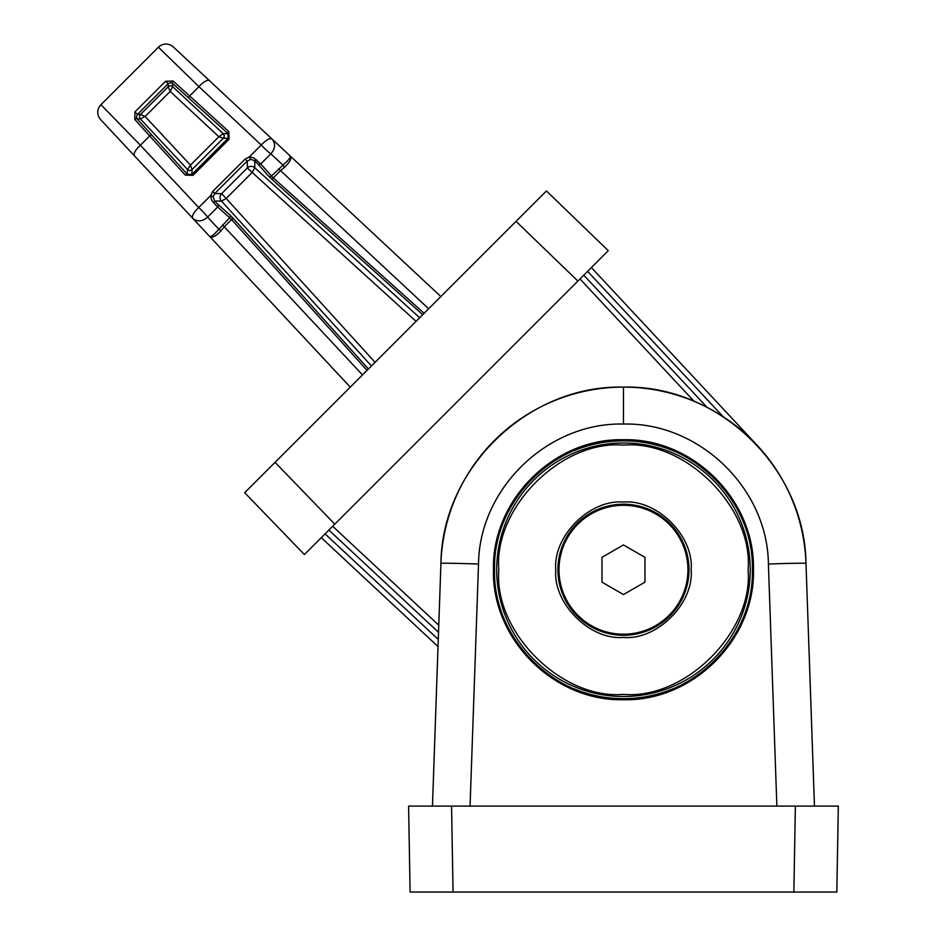 <?xml version="1.0" encoding="UTF-8"?>
<svg xmlns="http://www.w3.org/2000/svg" width="939" height="939" viewBox="0 0 939 939"><rect width="100%" height="100%" fill="white"/><g stroke="black" fill="none" stroke-linecap="round" stroke-linejoin="round"><path stroke-width="1.41" d="M362.477 374.931L224.327 226.804L221.111 230.677L218.846 229.257L207.566 217.109C202.343 221.686 197.39 222.062 192.683 218.247C191.662 215.911 193.68 212.343 198.728 207.531L140.381 145.216L100.931 104.699A10.74 10.74 0 0 0 100.673 119.629L209.327 236.076C210.524 237.461 213.693 235.196 218.846 229.257L229.726 217.731A2.148 1.866 -48.3 0 0 229.926 214.996L217.871 204.268A2.148 1.866 131.7 0 1 217.672 207.003L231.088 219.01L367.02 370.377M213.153 196.568L214.738 193.54L212.777 191.415L210.618 195.652L213.153 196.568L214.526 200.993A2.148 0.704 135.9 0 1 213.564 202.836L211.533 199.925L210.618 195.652L198.728 207.531A10.74 1.174 -135 0 1 207.566 217.109L217.672 207.003L213.564 202.836M250.29 159.442L249.363 156.895L245.138 159.067L247.25 161.015L251.042 159.36L254.704 160.815L254.821 167.776A5.376 5.352 -1 0 0 247.368 167.905L221.627 193.657L214.738 193.54L247.25 161.015L247.368 167.905L252.18 172.447L226.158 198.458L221.627 193.657A5.376 5.352 -89 0 0 221.498 201.11L226.158 198.458L375.06 362.337M223.306 138.303L228.142 138.221L227.977 133.584L223.224 133.667L218.857 136.73L223.306 138.303A3.228 3.216 89 0 0 223.224 133.667L172.67 86.658A3.228 3.216 -1 0 0 168.198 86.728L170.182 91.412L145.122 116.471L190.453 165.135L218.857 136.73L170.182 91.412L172.67 86.658L172.612 83.43L227.977 133.584A2.148 0.739 -47.7 0 1 228.811 131.601L189.643 95.954L198.939 86.67L261.253 145.005C266.066 139.958 269.634 137.951 271.958 138.972L173.339 46.95A10.74 10.74 0 0 0 158.421 47.208L100.931 104.699M134.441 155.827A10.74 3.721 137 0 1 140.381 145.216L149.677 135.932L134.735 119.37L134.97 111.847L165.569 81.247L168.14 83.712L170.417 82.702L172.612 83.43A2.148 1.291 131.5 0 1 173.093 81.012L189.643 95.954A2.148 0.739 132.3 0 0 188.798 97.949M134.735 119.37A2.148 1.291 -41.5 0 1 137.141 118.901L140.369 118.948L145.122 116.471L140.451 114.476A3.228 3.216 -89 0 0 140.369 118.948L187.554 169.501A3.228 3.146 -144 0 0 192.037 169.536L190.453 165.135L187.554 169.501M151.672 135.075A2.148 0.739 137.7 0 0 149.677 135.932L185.312 175.1L193.023 175.335L229.057 139.301L228.142 138.221L191.932 174.419L187.377 174.337L137.141 118.901L136.413 116.706L137.434 114.429L168.14 83.712L168.198 86.728L140.463 114.476A3.228 3.193 -119 0 0 140.381 118.901M424.099 313.297L272.733 177.377L260.713 163.961A2.148 1.866 138.3 0 1 257.979 164.149L268.707 176.203A2.148 1.866 -41.7 0 0 271.441 176.016L282.979 165.135C288.907 159.982 291.184 156.813 289.799 155.616L271.958 138.972C275.784 143.796 275.409 148.761 270.831 153.843L282.979 165.135L284.4 167.4L280.526 170.616L428.642 308.755M221.111 230.677C215.489 236.675 211.557 238.483 209.327 236.076L350.27 387.126M209.327 236.076L103.454 122.61M245.138 159.067L212.777 191.415M229.057 139.301L228.811 131.601M165.569 81.247L173.093 81.012M209.55 80.731A10.74 3.721 133 0 0 198.939 86.67L158.421 47.208M249.363 156.895L253.647 157.811L260.713 163.961L270.831 153.843A10.74 1.174 -135 0 1 263.8 147.658A10.74 1.174 45 0 1 261.253 145.005L249.363 156.895M185.312 175.1A2.148 0.739 137.7 0 1 187.307 174.255L187.389 169.501A3.228 3.216 1 0 0 192.014 169.583L191.932 174.419L193.023 175.335M134.97 111.847L137.434 114.429L140.451 114.476M246.922 115.603L289.799 155.616C292.182 157.787 290.386 161.719 284.4 167.4M368.405 368.992L233.553 218.728A2.148 0.739 138.1 0 0 231.557 219.585L224.327 226.804L222.555 224.902M233.553 218.728L229.926 214.996M257.979 164.149L254.704 160.815A2.148 0.704 -45.9 0 0 256.558 159.841M440.849 296.548L289.799 155.616M192.014 169.583L223.247 138.326A3.228 3.146 54 0 0 223.224 133.843M172.623 86.658A3.228 3.193 29 0 0 168.187 86.752M419.663 317.746L254.821 167.776L252.18 172.447L416.059 321.349M278.625 168.832L280.526 170.616L273.296 177.847A2.148 0.739 131.9 0 0 272.451 179.83L422.714 314.694M275.068 462.34L244.68 492.717L304.4 554.55L334.777 524.173L275.068 462.34L516.051 221.346L577.884 281.066L334.777 524.173M577.884 281.066L608.272 250.678L546.439 190.969L516.051 221.346M438.771 625.21L332.676 526.274L321.279 537.671L438.032 646.56M809.089 806.108L814.465 806.108L805.991 563.377A182.636 182.636 0 0 0 757.034 445.192L591.394 267.556L579.997 278.953L694.097 401.317M328.873 530.077L438.525 632.323M707.102 407.385L583.788 275.162M574.128 688.85A128.925 128.925 0 0 0 623.461 698.663C554.573 700.435 492.775 638.637 494.536 569.75C492.775 500.851 554.573 439.053 623.461 440.825A128.925 128.925 0 0 0 574.128 450.638M793.866 892.05L836.837 892.05L838.327 806.108L795.368 806.108L793.866 892.05L453.056 892.05L451.565 806.108L795.368 806.108M410.097 892.05L408.594 806.108L410.097 892.05L453.056 892.05M451.565 806.108L408.594 806.108M437.832 806.108L432.456 806.108L440.931 563.377A182.636 182.636 0 0 1 623.461 387.103A182.636 182.636 0 0 1 805.991 563.377C804.981 468.08 718.734 384.79 623.461 387.103C528.188 384.79 441.94 468.08 440.931 563.377A37.607 0.657 -178 0 1 478.514 564.022C479.313 488.35 547.813 422.21 623.461 424.052C699.121 422.21 767.609 488.35 768.407 564.022L776.87 806.108M672.794 450.638A128.925 128.925 0 0 0 623.461 440.825C692.36 439.053 754.146 500.851 752.385 569.75C754.146 638.637 692.36 700.435 623.461 698.663A128.925 128.925 0 0 0 672.794 688.85M687.923 569.75A64.462 64.462 0 0 0 623.461 505.288A64.462 64.462 0 0 0 558.998 569.75A64.462 64.462 0 0 0 623.461 634.212A64.462 64.462 0 0 0 687.923 569.75M623.461 544.937L644.952 557.343L644.952 582.157L623.461 594.551L601.981 582.157L601.981 557.343L623.461 544.937M689.003 569.75A65.53 65.53 0 0 1 623.461 635.28A65.53 65.53 0 0 1 557.93 569.75A65.53 65.53 0 0 1 623.461 504.208A65.53 65.53 0 0 1 689.003 569.75M691.151 569.75C694.062 603.378 657.1 640.351 623.461 637.428C589.833 640.339 552.86 603.378 555.782 569.75C552.86 536.122 589.833 499.149 623.461 502.06C657.089 499.149 694.062 536.11 691.151 569.75M498.844 569.75C493.468 631.665 561.534 699.743 623.461 694.367C685.388 699.743 753.454 631.677 748.09 569.75C753.454 507.823 685.388 439.757 623.461 445.121C561.545 439.757 493.468 507.823 498.844 569.75M496.696 569.75A126.777 126.777 0 0 0 623.461 696.515A126.777 126.777 0 0 0 750.238 569.75A126.777 126.777 0 0 0 623.461 442.973A126.777 126.777 0 0 0 496.696 569.75A126.777 126.777 0 0 1 623.461 442.973A126.777 126.777 0 0 1 750.238 569.75M217.871 204.268L214.526 200.993L221.498 201.11L371.457 365.94M268.707 176.203L272.451 179.83M587.591 271.359L723.147 416.728M438.278 639.436L325.07 533.88M470.063 806.108L478.514 564.022M623.461 439.734C553.998 437.95 491.684 500.264 493.468 569.727C491.684 639.189 553.998 701.503 623.461 699.719C692.923 701.503 755.238 639.189 753.454 569.727C755.238 500.264 692.923 437.95 623.461 439.734M805.991 563.377A37.607 0.657 178 0 0 768.407 564.022M623.461 387.103L623.461 424.052"/></g></svg>
